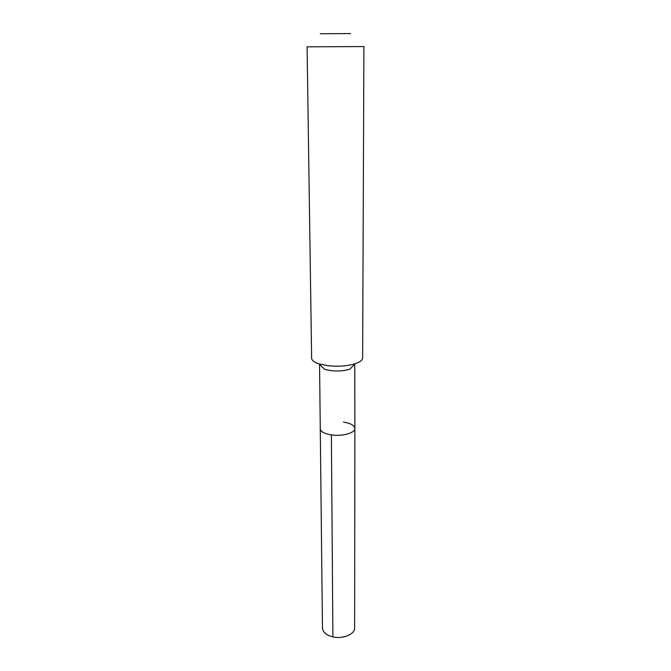 <?xml version="1.0" encoding="UTF-8"?>
<svg xmlns="http://www.w3.org/2000/svg" width="671" height="671" viewBox="0 0 671 671"><rect width="100%" height="100%" fill="white"/><g stroke="black" fill="none" stroke-linecap="round" stroke-linejoin="round"><path stroke-width="1.01" d="M354.766 364.194L354.884 428.433C355.32 432.946 342.252 436.62 331.373 434.9C324.261 433.709 320.512 431.612 320.117 428.61C320.512 431.612 324.261 433.709 331.373 434.9L332.9 636.88L331.373 434.9C342.252 436.62 355.32 432.946 354.884 428.433C354.447 425.347 350.623 423.233 343.426 422.084M319.086 363.9L324.638 369.36L330.887 370.652C337.974 371.373 344.257 370.904 349.742 369.235L355.236 363.716C360.067 362.072 362.533 360.142 362.634 357.928L363.908 46.551L307.092 46.844L311.629 358.197C311.755 360.402 314.238 362.306 319.086 363.9L328.069 365.729C338.301 366.76 347.36 366.089 355.236 363.716M354.884 428.433L354.624 627.93C355.018 634.221 342.956 639.304 332.9 636.88C326.324 635.211 322.852 632.275 322.466 628.098L319.564 364.378M350.598 33.584L320.268 33.735"/></g></svg>
